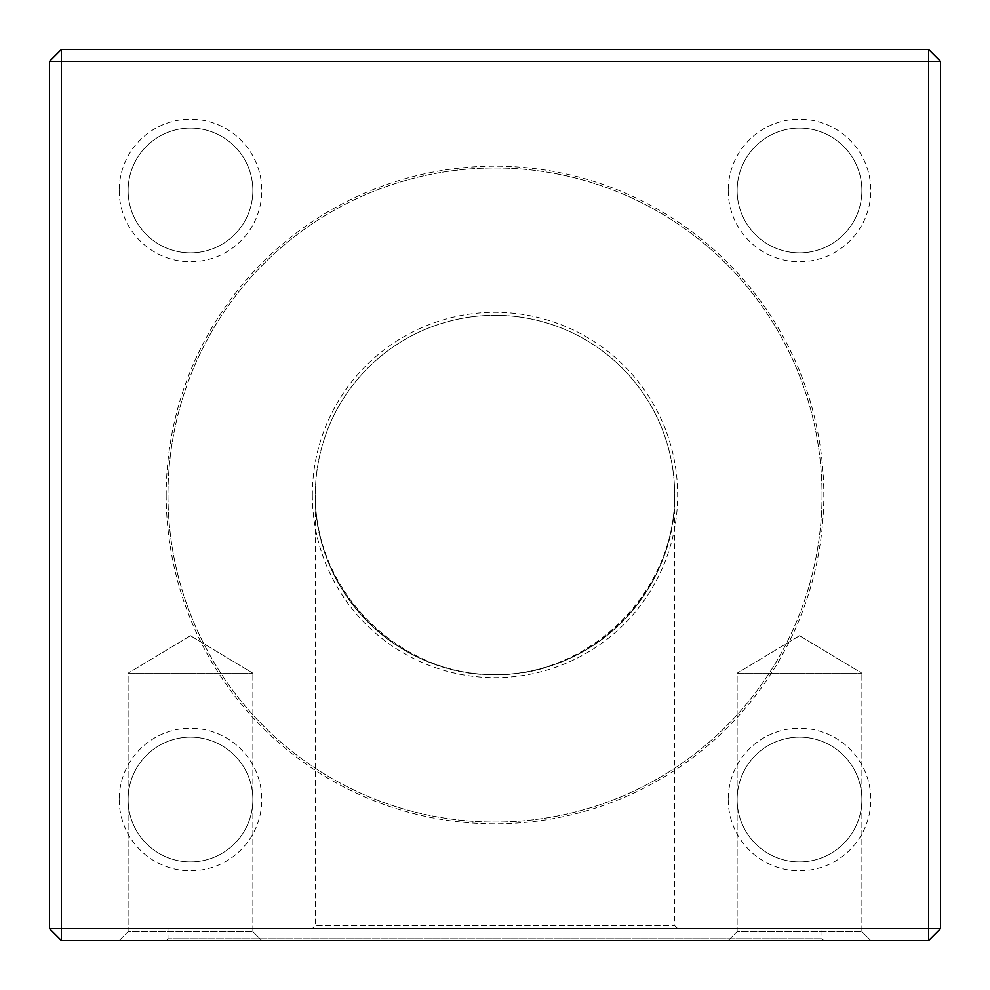 <?xml version="1.0" encoding="UTF-8"?>
<svg xmlns="http://www.w3.org/2000/svg" width="990" height="990" viewBox="0 0 990 990"><rect width="100%" height="100%" fill="white"/><g stroke="black" fill="none" stroke-linecap="round" stroke-linejoin="round"><path stroke-width="0.74" stroke-dasharray="4.95 3.71" d="M166.196 940.5L823.804 940.5L166.196 940.5L167.978 938.718L822.022 938.718L167.978 938.718L167.978 928.62L822.022 928.62L822.022 938.718L823.804 940.5M728.232 940.5L870.792 940.5L728.232 940.5L870.792 940.5L728.232 940.5L737.142 931.59L861.882 931.59L737.142 931.59L737.142 673.2L861.882 673.2L737.142 673.2L861.882 673.2L737.142 673.2L737.142 931.59L861.882 931.59L737.142 931.59L728.232 940.5M119.208 940.5L261.768 940.5L119.208 940.5L261.768 940.5L119.208 940.5L128.118 931.59L252.858 931.59L128.118 931.59L128.118 673.2L252.858 673.2L128.118 673.2L252.858 673.2L128.118 673.2L128.118 931.59L252.858 931.59L128.118 931.59L119.208 940.5M61.38 940.5L928.62 940.5L928.62 928.62L61.38 928.62L61.38 61.38L928.62 61.38L928.62 928.62L940.5 928.62L940.5 61.38L928.62 61.38L928.62 49.5L61.38 49.5L49.5 61.38L49.5 928.62L61.38 928.62L61.38 940.5L49.5 928.62M166.196 495A328.804 328.804 0 0 0 659.402 779.761A328.804 328.804 0 0 0 659.402 210.239A328.804 328.804 0 0 0 166.196 495M728.232 799.512A71.28 71.28 0 0 0 835.152 861.251A71.28 71.28 0 0 0 835.152 737.785A71.28 71.28 0 0 0 728.232 799.512M728.232 190.488A71.28 71.28 0 0 0 835.152 252.215A71.28 71.28 0 0 0 835.152 128.75A71.28 71.28 0 0 0 728.232 190.488M119.208 190.488A71.28 71.28 0 0 0 226.128 252.215A71.28 71.28 0 0 0 226.128 128.75A71.28 71.28 0 0 0 119.208 190.488M119.208 799.512A71.28 71.28 0 0 0 226.128 861.251A71.28 71.28 0 0 0 226.128 737.785A71.28 71.28 0 0 0 119.208 799.512M61.38 49.5L61.38 61.38L49.5 61.38M928.62 940.5L940.5 928.62M940.5 61.38L928.62 49.5M822.022 495A327.022 327.022 0 0 1 495 822.022A327.022 327.022 0 0 1 167.978 495A327.022 327.022 0 0 1 495 167.978A327.022 327.022 0 0 1 822.022 495A327.022 327.022 0 0 0 331.489 211.786A327.022 327.022 0 0 0 331.489 778.214A327.022 327.022 0 0 0 822.022 495M312.345 495A182.655 182.655 0 0 0 586.327 653.19A182.655 182.655 0 0 0 586.327 336.81A182.655 182.655 0 0 0 312.345 495M495 674.685A179.685 179.685 0 0 1 315.315 495A179.685 179.685 0 0 1 495 315.315A179.685 179.685 0 0 1 674.685 495A179.685 179.685 0 0 1 495 674.685C398.958 676.702 313.298 591.042 315.315 495A179.685 179.685 0 0 1 584.843 339.384A179.685 179.685 0 0 1 584.843 650.616A179.685 179.685 0 0 1 315.315 495C314.597 591.141 398.859 675.403 495 674.685C591.141 675.403 675.403 591.141 674.685 495C676.702 591.042 591.042 676.702 495 674.685M252.858 799.512A62.37 62.37 0 0 1 190.488 861.882A62.37 62.37 0 0 1 128.118 799.512A62.37 62.37 0 0 1 190.488 737.142A62.37 62.37 0 0 1 252.858 799.512M128.118 799.512A62.37 62.37 0 0 1 221.673 745.507A62.37 62.37 0 0 1 221.673 853.529A62.37 62.37 0 0 1 128.118 799.512M252.858 190.488A62.37 62.37 0 0 1 190.488 252.858A62.37 62.37 0 0 1 128.118 190.488A62.37 62.37 0 0 1 190.488 128.118A62.37 62.37 0 0 1 252.858 190.488M128.118 190.488A62.37 62.37 0 0 1 221.673 136.472A62.37 62.37 0 0 1 221.673 244.493A62.37 62.37 0 0 1 128.118 190.488M861.882 190.488A62.37 62.37 0 0 1 799.512 252.858A62.37 62.37 0 0 1 737.142 190.488A62.37 62.37 0 0 1 799.512 128.118A62.37 62.37 0 0 1 861.882 190.488M737.142 190.488A62.37 62.37 0 0 1 830.697 136.472A62.37 62.37 0 0 1 830.697 244.493A62.37 62.37 0 0 1 737.142 190.488M861.882 799.512A62.37 62.37 0 0 1 799.512 861.882A62.37 62.37 0 0 1 737.142 799.512A62.37 62.37 0 0 1 799.512 737.142A62.37 62.37 0 0 1 861.882 799.512M737.142 799.512A62.37 62.37 0 0 1 830.697 745.507A62.37 62.37 0 0 1 830.697 853.529A62.37 62.37 0 0 1 737.142 799.512M822.022 928.62L167.978 928.62M312.345 928.62L677.655 928.62L312.345 928.62L315.315 925.65L674.685 925.65L315.315 925.65L315.315 495M190.488 635.729L252.858 673.2L190.488 635.729L128.118 673.2L190.488 635.729M799.512 635.729L861.882 673.2L799.512 635.729L737.142 673.2L799.512 635.729M677.655 928.62L674.685 925.65L674.685 495M252.858 931.59L252.858 673.2L252.858 931.59L261.768 940.5L252.858 931.59M861.882 931.59L861.882 673.2L861.882 931.59L870.792 940.5L861.882 931.59"/><path stroke-width="1.49" d="M928.62 940.5L61.38 940.5L61.38 928.62L928.62 928.62L928.62 61.38L61.38 61.38L61.38 928.62L49.5 928.62L49.5 61.38L61.38 61.38L61.38 49.5L928.62 49.5L928.62 61.38L940.5 61.38L940.5 928.62L928.62 940.5L928.62 928.62L940.5 928.62M49.5 928.62L61.38 940.5M61.38 49.5L49.5 61.38M940.5 61.38L928.62 49.5"/></g></svg>
